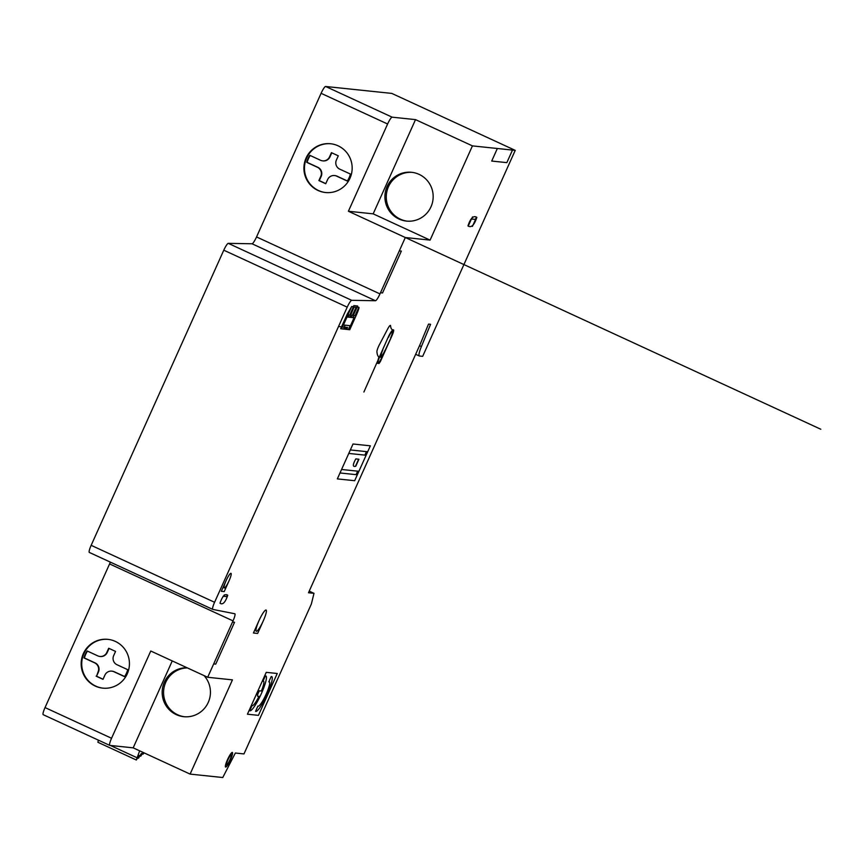 <?xml version="1.0" encoding="UTF-8"?>
<svg xmlns="http://www.w3.org/2000/svg" width="864" height="864" viewBox="0 0 864 864"><rect width="100%" height="100%" fill="white"/><g stroke="black" fill="none" stroke-linecap="round" stroke-linejoin="round"><path stroke-width="1.3" d="M143.154 752.436L140.756 756.194L141.372 753.44L138.478 758.214L139.104 755.46L136.318 760.007L139.655 750.827M136.318 760.007L97.913 742.284L98.356 740.124M138.478 758.214L137.884 757.933M140.756 756.194L140.152 755.914M144.191 752.922L143.035 754.175L143.402 752.555M143.035 754.175L142.43 753.894M96.152 676.177L103.01 679.342L104.89 675.151A6.901 6.782 96 0 1 113.886 671.717L124.567 676.652A22.993 22.615 -84 0 0 127.71 669.676L117.018 664.74A6.901 6.782 96 0 1 113.67 655.614L115.56 651.424L108.702 648.259L106.812 652.45A6.901 6.782 96 0 1 97.816 655.884L87.134 650.948A22.993 22.615 -84 0 0 84.002 657.936L94.684 662.861A6.901 6.782 96 0 1 98.032 671.987L96.563 676.22L98.442 672.03A6.901 6.782 -84 0 0 95.094 662.904L84.413 657.979A22.993 22.615 96 0 1 87.469 651.11M103.064 679.223L96.563 676.22M99.922 656.456L100.332 656.5A6.901 6.782 -84 0 0 107.233 652.493L109.058 648.421M124.643 676.534L114.296 671.76A6.901 6.782 -84 0 0 112.19 671.188L111.78 671.144M347.296 181.051A22.993 22.615 -84 0 0 350.438 174.074L339.746 169.139A6.901 6.782 96 0 1 336.398 160.013L338.288 155.822L331.43 152.658L329.551 156.848A6.901 6.782 96 0 1 320.555 160.283L309.863 155.347A22.993 22.615 -84 0 0 306.731 162.335L317.412 167.26A6.901 6.782 96 0 1 320.76 176.396L318.881 180.576L325.739 183.74L327.618 179.561A6.901 6.782 96 0 1 336.614 176.126L347.296 181.051M347.371 180.943L337.025 176.17A6.901 6.782 -84 0 0 334.919 175.586L334.508 175.543M325.793 183.622L319.291 180.619L321.17 176.44A6.901 6.782 -84 0 0 317.822 167.303L307.141 162.378A22.993 22.615 96 0 1 310.208 155.509M322.65 160.866L323.071 160.909A6.901 6.782 -84 0 0 329.962 156.892L331.787 152.82M325.75 192.564A24.527 24.127 96 0 1 304.592 165.683A24.527 24.127 96 0 1 330.869 143.78M349.974 178.276A24.527 24.127 96 0 1 304.042 165.629A24.527 24.127 96 0 1 330.588 143.748A24.527 24.127 96 0 1 349.974 178.276M405.313 237.524L348.397 211.259L387.612 124.006A7.668 1.318 -65.2 0 1 392.126 117.169L415.519 119.621L472.435 145.886L430.088 240.116L405.313 237.524L379.976 293.9L256.543 236.941L321.095 93.312A7.668 1.318 -65.2 0 1 325.609 86.476L391.802 93.409L515.236 150.368L422.669 356.346L419.418 356A12.269 2.095 -65.2 0 1 419.299 355.968A12.269 2.095 -65.2 0 1 421.394 346.55L430.585 324.302L428.522 324.086L420.325 343.915L308.491 592.758L313.988 593.33L311.364 604.012L243.983 753.926L235.354 753.03L222.761 777.524L190.102 774.101L133.186 747.846L109.793 745.394A7.668 1.318 -65.2 0 1 109.717 745.373A7.668 1.318 -65.2 0 1 111.553 738.266L150.768 651.013L207.684 677.279L233.021 620.881A7.668 1.318 114.8 0 0 234.857 613.786A7.668 1.318 114.8 0 0 234.803 613.764L212.792 609.401A7.668 1.318 -65.2 0 1 212.749 609.379A7.668 1.318 -65.2 0 1 214.585 602.284L347.22 307.152A7.668 1.318 -65.2 0 1 351.713 300.316L375.484 300.737A7.668 1.318 114.8 0 0 379.976 293.9M103.021 688.165A24.527 24.127 96 0 1 82.544 657.536A24.527 24.127 96 0 1 108.13 639.382M95.267 686.081A24.527 24.127 96 0 1 107.86 639.349A24.527 24.127 96 0 1 129.298 666.263A24.527 24.127 96 0 1 95.267 686.081M43.276 714.69A7.668 1.318 -65.2 0 1 43.2 714.679A7.668 1.318 -65.2 0 1 45.036 707.573L109.588 563.933A7.668 1.318 114.8 0 0 110.354 562.129M407.171 221.152A24.527 24.127 96 0 1 386.413 194.314A24.527 24.127 96 0 1 412.279 172.379M419.072 174.355A24.527 24.127 96 0 1 406.48 221.087A24.527 24.127 96 0 1 385.042 194.173A24.527 24.127 96 0 1 419.072 174.355M184.432 716.742A24.527 24.127 96 0 1 187.38 667.915M204.034 675.594A24.527 24.127 96 0 1 183.751 716.688A24.527 24.127 96 0 1 162.227 690.671A24.527 24.127 96 0 1 187.088 667.775M415.519 119.621L373.172 213.851L430.088 240.116M373.172 213.851L348.397 211.259L820.8 429.246M207.684 677.279L232.448 679.871L190.102 774.101M472.435 145.886L515.236 150.368M133.186 747.846L172.249 660.928M212.695 609.358L89.37 552.442A7.668 1.318 -65.2 0 1 89.316 552.431A7.668 1.318 -65.2 0 1 91.152 545.324L223.787 250.193A7.668 1.318 -65.2 0 1 228.28 243.356L252.05 243.778A7.668 1.318 114.8 0 0 256.543 236.941M313.988 593.33L309.226 591.138M346.734 329.389L347.598 327.456L339.012 326.549M345.028 325.156L343.926 327.942L347.155 328.428M342.641 325.674L341.226 328.817M348.408 329.562L350.147 325.696M353.743 317.704L353.743 316.084M348.754 315.554L346.853 316.019M347.036 316.991L343.451 324.994L350.46 325.728L354.056 317.736L346.01 316.883M347.36 314.842L341.086 328.795M355.093 311.267L354.305 311.191M352.436 310.997L351.648 310.91M353.052 317.628L353.992 315.533M349.002 315.014L348.062 317.099M350.503 326.495L355.709 316.451M342.76 325.685L343.451 324.994M355.093 317.844L354.316 317.758M350.46 325.728L349.337 329.67M472.424 226.4L475.556 219.424L471.431 218.992L468.288 225.968M223.139 596.225L227.124 596.646M472.532 216.918L471.593 219.013M475.394 219.413L476.334 217.307M380.495 292.745L382.536 292.961L401.35 251.1L399.308 250.884M213.689 663.908L215.73 664.124L234.544 622.264L232.502 622.048M497.351 148.489L491.713 161.05L506.844 162.637L512.482 150.077M221.324 591.289L224.208 591.592L229.068 580.77M226.184 580.478L221.314 591.3M259.081 620.449L253.444 633.01L257.634 633.452L263.282 620.892M353.398 307.012L349.769 315.09L353.851 305.608L357.631 305.996L357.134 307.098L358.83 307.271C359.381 307.422 358.56 310.003 356.357 315.004L349.758 329.702L340.675 328.752L347.285 314.053L351.67 306.526L347.911 314.896M356.843 307.379L353.246 315.457L357.134 307.098M353.365 306.698L351.67 306.526M356.033 315.749L353.246 315.457M357.005 307.39L353.236 307.001M277.247 673.499L266.242 672.343L247.428 714.204L258.433 715.36L277.247 673.499M467.953 225.925C471.301 228.053 474.26 225.202 476.842 217.361C473.494 215.244 470.534 218.095 467.953 225.925M219.996 603.202C222.696 605.124 225.288 602.478 227.75 595.253C225.05 593.33 222.469 595.976 219.996 603.202M224.294 594.886L223.668 596.279M226.595 596.592L227.221 595.199M379.706 344.12A6.113 1.048 -65.2 0 0 376.92 351.799A96.142 16.459 -65.2 0 0 378.94 357.134L377.017 363.236L379.08 363.452L380.441 361.411L392.051 335.556A6.091 1.048 -65.2 0 0 393.422 329.864A65.243 11.167 -65.2 0 1 390.582 325.771A6.059 1.037 -65.2 0 0 387.677 328.957L379.469 344.574M340.006 472.964L357.199 474.768L358.765 471.28L341.572 469.476M348.786 453.438L365.98 455.231L367.546 451.742L350.352 449.939M337.338 478.894L354.672 480.708L370.354 445.824L353.02 443.999L337.338 478.894M252.094 705.424L249.728 710.705A19.159 3.283 -65.2 0 0 261.306 693.738A19.159 3.283 -65.2 0 0 265.324 675.983L262.958 681.253A13.241 2.268 -65.2 0 1 261.392 691.016L259.384 690.8C257.008 695.228 256.889 697.043 259.049 696.244A13.23 2.268 -65.2 0 1 252.094 705.424M271.177 676.598L268.801 681.869A13.414 2.3 -65.2 0 1 266.123 694.246A13.414 2.3 -65.2 0 1 257.936 706.039L255.571 711.32A19.159 3.283 -65.2 0 0 267.149 694.354A19.159 3.283 -65.2 0 0 271.177 676.598M358.938 459.238L355.817 458.903C352.555 464.81 352.544 467.24 355.795 466.214L358.938 459.238M358.646 459.205L355.514 466.182M356.119 307.303L351.691 316.764L350.028 316.58L354.121 307.087M367.081 452.79L366.39 452.714M356.983 473.645L357.664 473.72M356.098 474.649L357.664 471.161M364.878 455.123L366.444 451.624M366.854 451.667L365.288 455.155M358.085 471.204L356.508 474.692M391.036 337.684L381.942 357.188L391.036 337.684A8.122 1.393 -65.2 0 0 392.904 330.134A8.122 1.393 -65.2 0 0 388.12 337.381L379.415 356.918M341.507 328.838L343.051 325.382M355.061 315.641L358.83 307.271M363.884 392.04L388.12 337.381M256.403 631.314A11.686 1.998 -65.2 0 1 261.76 615.157A11.686 1.998 -65.2 0 1 265.388 615.546A11.686 1.998 -65.2 0 1 256.403 631.314M226.778 764.64A5.368 0.918 -65.2 0 1 229.241 757.22A5.368 0.918 -65.2 0 1 230.904 757.393A5.368 0.918 -65.2 0 1 226.778 764.64M225.839 766.735A7.668 1.318 -65.2 0 1 229.349 756.14A7.668 1.318 -65.2 0 1 231.736 756.389A7.668 1.318 -65.2 0 1 225.839 766.735M225.688 767.07A8.035 1.372 -65.2 0 1 229.37 755.968A8.035 1.372 -65.2 0 1 231.865 756.227A8.035 1.372 -65.2 0 1 225.688 767.07M224.338 587.952A8.035 1.372 -65.2 0 1 228.02 576.839A8.035 1.372 -65.2 0 1 230.515 577.098A8.035 1.372 -65.2 0 1 224.338 587.952M345.168 325.177L344.671 326.268M346.95 314.798L352.728 315.403M388.444 337.414A6.361 1.091 -65.2 0 1 392.191 331.733A6.361 1.091 -65.2 0 1 390.722 337.651M381.942 357.188A6.361 1.091 -65.2 0 1 378.205 362.848A6.361 1.091 -65.2 0 1 379.663 356.94M382.266 357.199A7.97 1.361 -65.2 0 1 378.756 363.42M383.162 354.467A7.884 1.35 -65.2 0 1 380.884 354.229M385.085 350.212A6.35 1.091 -65.2 0 1 381.337 355.882A6.35 1.091 -65.2 0 1 382.795 349.963M377.212 363.258A7.938 1.361 -65.2 0 1 378.324 359.37M378.821 358.139A8.014 1.372 -65.2 0 1 379.35 356.908M136.836 757.652L110.408 745.459M387.612 124.006L321.095 93.312M233.021 620.881L109.588 563.933M111.553 738.266L45.036 707.573M375.484 300.737L252.05 243.778M351.713 300.316L228.28 243.356M347.22 307.152L223.787 250.193M214.585 602.284L91.152 545.324M421.394 346.55L419.526 345.686M392.126 117.169L325.609 86.476M109.717 745.373L43.2 714.679M212.749 609.379L89.316 552.431M419.299 355.968L415.66 354.294"/></g></svg>
